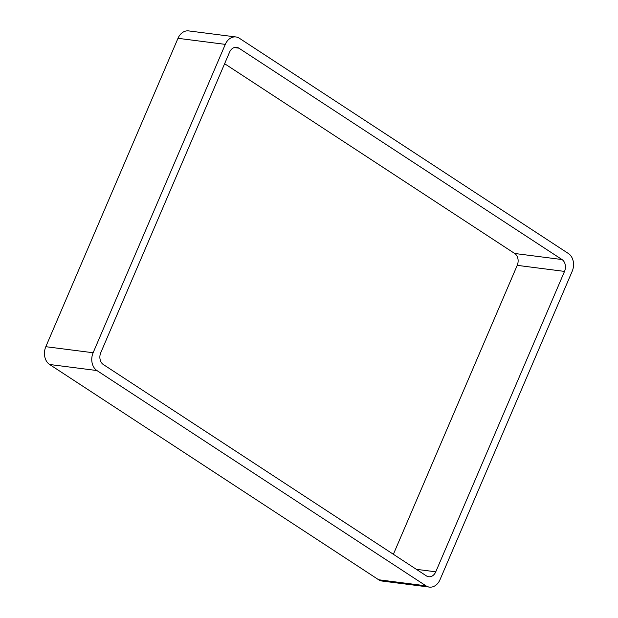 <?xml version="1.0" encoding="UTF-8"?>
<svg xmlns="http://www.w3.org/2000/svg" width="618" height="618" viewBox="0 0 618 618"><rect width="100%" height="100%" fill="white"/><g stroke="black" fill="none" stroke-linecap="round" stroke-linejoin="round"><path stroke-width="0.93" d="M49.61 364.489A13.357 10.228 97.3 0 1 45.817 346.69L93.125 352.747L225.3 44.372A13.357 10.228 97.3 0 1 235.914 36.956A13.357 10.228 97.3 0 1 239.344 38.239L568.39 253.511A13.357 10.228 97.3 0 1 572.183 271.31L440.008 579.692A13.357 10.228 97.3 0 1 429.394 587.1L382.086 581.044A13.357 10.228 97.3 0 1 378.656 579.761L49.61 364.489L96.918 370.545L425.964 585.818A13.357 10.228 97.3 0 0 429.394 587.1M93.125 352.747A13.357 10.228 97.3 0 0 96.918 370.545M45.817 346.69L177.992 38.308L225.3 44.372M235.914 36.956L188.606 30.9A13.357 10.228 97.3 0 0 177.992 38.308M238.896 48.165L561.994 259.545A8.907 6.821 97.3 0 1 564.528 271.41L435.767 571.812A8.907 6.821 97.3 0 1 428.691 576.749A8.907 6.821 97.3 0 1 426.405 575.899L103.306 364.52A8.907 6.821 97.3 0 1 100.78 352.654L229.533 52.244A8.907 6.821 97.3 0 1 236.609 47.308A8.907 6.821 97.3 0 1 238.896 48.165L234.183 47.555M224.62 63.708L514.694 253.48L561.994 259.545M393.38 554.292L517.22 265.346A8.907 6.821 97.3 0 0 514.694 253.48M378.656 579.761L425.964 585.818M517.22 265.346L564.528 271.41M416.362 569.325L435.767 571.812"/></g></svg>
